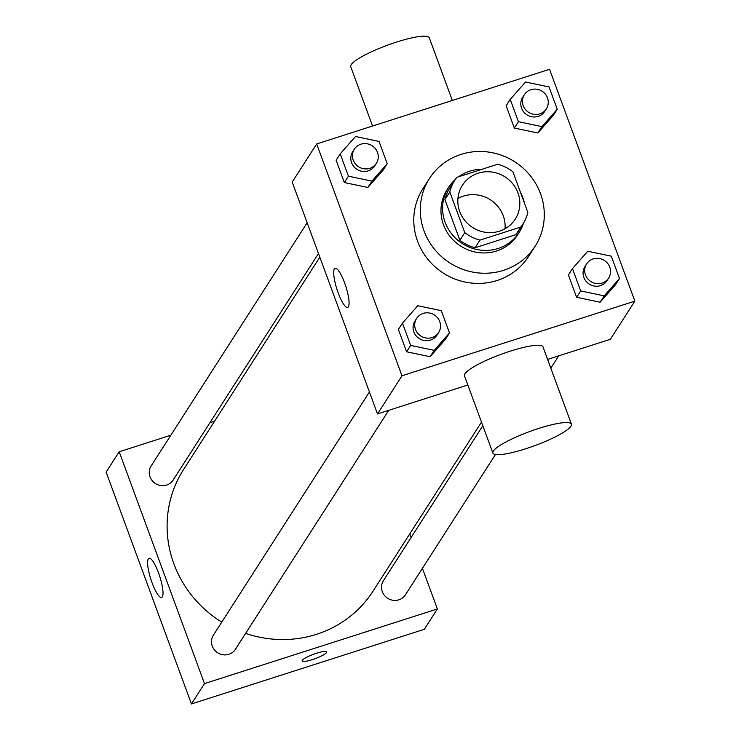<?xml version="1.0" encoding="UTF-8"?>
<svg xmlns="http://www.w3.org/2000/svg" width="741" height="741" viewBox="0 0 741 741"><rect width="100%" height="100%" fill="white"/><g stroke="black" fill="none" stroke-linecap="round" stroke-linejoin="round"><path stroke-width="1.11" d="M457.929 198.523A31.381 30.048 -147.3 0 1 463.477 196.106A31.381 30.048 -147.3 0 1 505.038 228.747M478.167 173.209A31.381 30.048 -147.3 0 1 512.828 183.861A31.381 30.048 -147.3 0 1 515.245 219.132A31.381 30.048 -147.3 0 1 472.601 227.478A31.381 30.048 -147.3 0 1 462.412 185.241A31.381 30.048 -147.3 0 1 478.167 173.209M449.815 191.965L464.774 232.628A40.505 38.782 -147.3 0 0 479.955 240.121L520.803 227.033A40.505 38.782 -147.3 0 0 522.924 224.06A40.505 38.782 -147.3 0 0 527.842 212.408L512.883 171.745A40.505 38.782 -147.3 0 0 497.702 164.243L456.854 177.34A40.505 38.782 -147.3 0 0 454.733 180.313A40.505 38.782 -147.3 0 0 449.815 191.965L444.915 199.598L459.874 240.251L464.774 232.628M522.924 224.06L518.024 231.692A40.505 38.782 -147.3 0 1 515.903 234.665L520.803 227.033M459.874 240.251A40.505 38.782 -147.3 0 0 475.064 247.753L515.903 234.665M444.915 199.598A40.505 38.782 -147.3 0 1 449.843 187.945L454.733 180.313M524.359 202.932A41.848 40.06 32.7 0 0 522.748 197.375A41.848 40.06 32.7 0 0 520.358 192.067M482.169 169.226A41.848 40.06 32.7 0 0 458.614 176.775M455.307 179.442A41.848 40.06 32.7 0 0 448.713 187.223A41.848 40.06 32.7 0 0 462.301 243.539A41.848 40.06 32.7 0 0 519.154 232.415A41.848 40.06 32.7 0 0 523.47 223.18M519.154 232.415L517.524 234.962A41.848 40.06 -147.3 0 1 460.67 246.077A41.848 40.06 -147.3 0 1 447.082 189.761L448.713 187.223M475.064 247.753L479.955 240.121M460.976 154.406A62.772 60.095 -147.3 0 1 530.297 175.71A62.772 60.095 -147.3 0 1 535.132 246.253A62.772 60.095 -147.3 0 1 449.852 262.944A62.772 60.095 -147.3 0 1 429.465 178.47A62.772 60.095 -147.3 0 1 460.976 154.406M535.132 246.253L528.602 256.432A62.772 60.095 -147.3 0 1 443.322 273.114A62.772 60.095 -147.3 0 1 422.944 188.64L429.465 178.47M572.478 268.613L568.393 274.976L576.6 297.28L600.117 302.217L615.419 284.84L619.495 278.486L611.288 256.173L587.78 251.245L572.478 268.613L580.685 290.926L604.193 295.863L619.495 278.486M402.474 323.104L398.389 329.467L406.605 351.771L430.113 356.708L445.415 339.332L449.491 332.968L441.284 310.664L417.776 305.727L402.474 323.104L410.681 345.408L434.189 350.345L449.491 332.968M401.983 375.77L634.861 301.133L549.563 69.302L316.685 143.939L401.983 375.77L377.502 413.932L467.84 384.977M510.216 99.387L506.131 105.741L514.337 128.054L537.846 132.982L553.147 115.605L557.232 109.251L549.025 86.938L525.517 82.01L510.216 99.387L518.422 121.691L541.93 126.628L557.232 109.251M340.212 153.869L336.127 160.232L344.333 182.536L367.842 187.473L383.153 170.097L387.228 163.733L379.022 141.429L355.513 136.492L340.212 153.869L348.418 176.182L371.926 181.11L387.228 163.733M547.608 359.413L610.38 339.295L634.861 301.133M316.685 143.939L292.204 182.101L377.502 413.932M334.386 268.844A20.572 4.659 72.2 0 1 335.099 268.251A20.572 4.659 72.2 0 1 345.815 286.415A20.572 4.659 72.2 0 1 347.659 307.432A20.572 4.659 72.2 0 1 337.535 291.065A20.572 4.659 72.2 0 1 334.386 268.844M492.895 453.075L464.459 375.798A41.848 7.493 -20.2 0 1 510.262 351.169A41.848 7.493 -20.2 0 1 543.005 346.899L571.441 424.176A41.848 7.493 -20.2 0 1 534.752 445.656A41.848 7.493 -20.2 0 1 492.895 453.075A41.848 7.493 -20.2 0 1 538.688 428.446A41.848 7.493 -20.2 0 1 571.441 424.176M452.334 100.461L429.28 37.791A41.848 7.493 159.8 0 0 387.413 45.21A41.848 7.493 159.8 0 0 350.734 66.69L372.566 126.035M481.493 422.092L373.029 591.151A112.567 107.769 -147.3 0 1 245.623 633.388M221.772 622.125A112.567 107.769 -147.3 0 1 183.536 469.581L319.816 257.155M307.154 222.745L151.145 465.932A13.079 12.523 32.7 0 0 152.155 480.622A13.079 12.523 32.7 0 0 166.595 485.068A13.079 12.523 32.7 0 0 173.153 480.048L318.482 253.533M495.433 454.511L405.429 594.801A13.079 12.523 -147.3 0 1 387.654 598.274A13.079 12.523 -147.3 0 1 383.412 580.675L482.826 425.723M388.729 410.338L235.425 649.283A13.079 12.523 -147.3 0 1 217.659 652.765A13.079 12.523 -147.3 0 1 213.408 635.167L369.426 391.98M170.847 435.217L119.199 451.769L204.488 683.6L437.375 608.954L422.416 568.31M411.088 537.531L409.754 533.9M214.575 421.203L209.962 422.676M119.199 451.769L106.139 472.119L191.437 703.95L424.315 629.313L437.375 608.954M191.437 703.95L204.488 683.6M148.33 558.862A20.572 4.659 72.2 0 1 149.034 558.269A20.572 4.659 72.2 0 1 159.76 576.433A20.572 4.659 72.2 0 1 161.594 597.45A20.572 4.659 72.2 0 1 151.47 581.083A20.572 4.659 72.2 0 1 148.33 558.862M316.444 653.275A13.079 2.343 -20.2 0 1 326.679 651.941A13.079 2.343 -20.2 0 1 315.212 658.656A13.079 2.343 -20.2 0 1 302.133 660.972A13.079 2.343 -20.2 0 1 316.444 653.275M326.679 651.932A13.079 2.343 -20.2 0 1 315.212 658.647A13.079 2.343 -20.2 0 1 302.133 660.963M376.354 163.326L374.724 165.864A13.079 12.523 -147.3 0 1 356.958 169.337A13.079 12.523 -147.3 0 1 352.716 151.738L354.346 149.2A13.079 12.523 -147.3 0 1 360.904 144.189A13.079 12.523 -147.3 0 1 375.354 148.626A13.079 12.523 -147.3 0 1 376.354 163.326A13.079 12.523 -147.3 0 1 358.588 166.799A13.079 12.523 -147.3 0 1 354.346 149.2M336.127 160.232L344.333 182.536L367.842 187.473L371.926 181.11M367.842 187.473L383.153 170.097M344.333 182.536L348.418 176.182M438.626 332.552L436.995 335.099A13.079 12.523 -147.3 0 1 419.221 338.572A13.079 12.523 -147.3 0 1 414.979 320.973L416.609 318.435A13.079 12.523 -147.3 0 1 423.176 313.415A13.079 12.523 -147.3 0 1 437.616 317.861A13.079 12.523 -147.3 0 1 438.626 332.552A13.079 12.523 -147.3 0 1 420.86 336.034A13.079 12.523 -147.3 0 1 416.609 318.435M398.389 329.467L406.605 351.771L430.113 356.708L434.189 350.345M430.113 356.708L445.415 339.332M406.605 351.771L410.681 345.408M546.358 108.834L544.728 111.382A13.079 12.523 -147.3 0 1 526.962 114.855A13.079 12.523 -147.3 0 1 522.711 97.256L524.35 94.709A13.079 12.523 -147.3 0 1 530.908 89.698A13.079 12.523 -147.3 0 1 545.348 94.135A13.079 12.523 -147.3 0 1 546.358 108.834A13.079 12.523 -147.3 0 1 528.592 112.308A13.079 12.523 -147.3 0 1 524.35 94.709M506.131 105.741L514.337 128.054L537.846 132.982L541.93 126.628M537.846 132.982L553.147 115.605M514.337 128.054L518.422 121.691M608.63 278.07L606.99 280.607A13.079 12.523 -147.3 0 1 589.225 284.09A13.079 12.523 -147.3 0 1 584.982 266.491L586.613 263.944A13.079 12.523 -147.3 0 1 593.18 258.933A13.079 12.523 -147.3 0 1 607.62 263.37A13.079 12.523 -147.3 0 1 608.63 278.07A13.079 12.523 -147.3 0 1 590.855 281.543A13.079 12.523 -147.3 0 1 586.613 263.944M568.393 274.976L576.6 297.28L600.117 302.217L604.193 295.863M600.117 302.217L615.419 284.84M576.6 297.28L580.685 290.926M550.832 368.157L558.723 355.847"/></g></svg>
